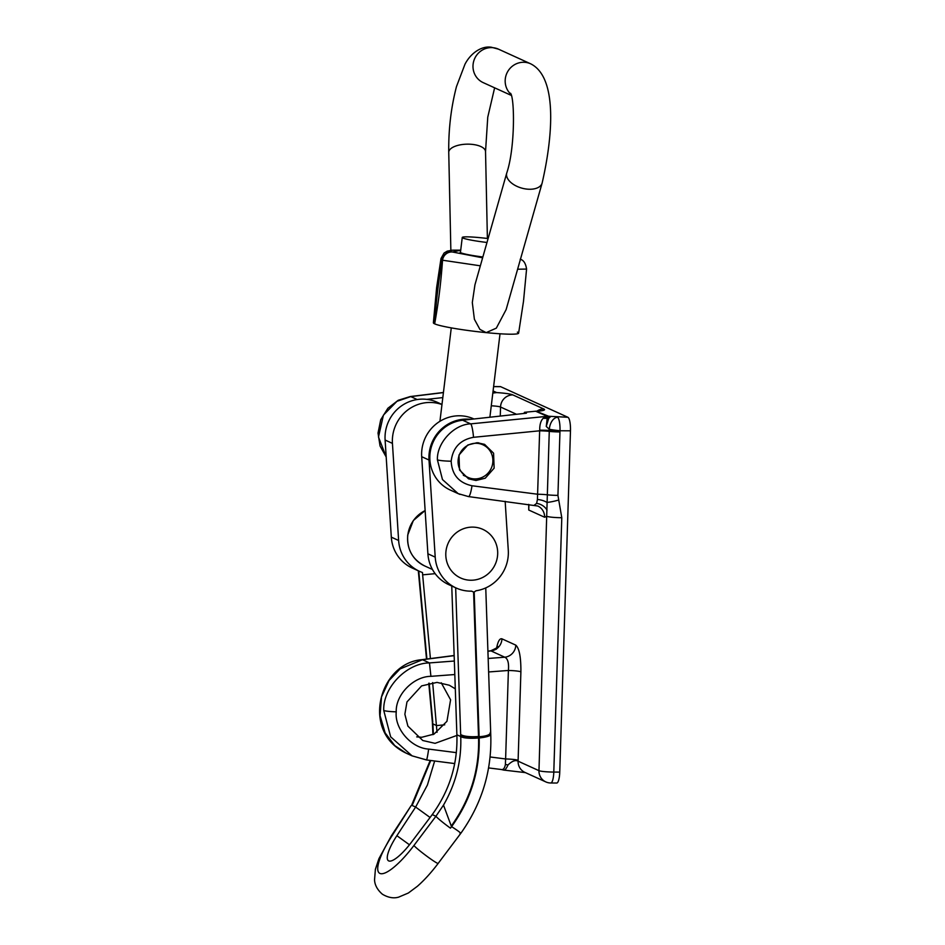 <?xml version="1.0" encoding="UTF-8"?>
<svg xmlns="http://www.w3.org/2000/svg" width="945" height="945" viewBox="0 0 945 945"><rect width="100%" height="100%" fill="white"/><g stroke="black" fill="none" stroke-linecap="round" stroke-linejoin="round"><path stroke-width="1.42" d="M534.421 505.067L536.63 503.401L537.421 499.503L539.654 430.802A12.261 1.276 -178.2 0 1 549.269 431.369L549.317 429.29A12.261 7.725 -83.3 0 1 557.456 417.241A12.261 2.953 90.3 0 1 560.019 430.235A12.261 2.953 90.3 0 1 559.995 430.755L557.928 495.381L561.791 517.718L553.794 772.065L559.747 772.1L570.473 430.814L559.995 430.755A12.261 1.004 6.8 0 1 549.317 429.29L546.257 426.455L547.403 416.402A12.261 9.958 -79.8 0 1 548.667 416.249L567.921 417.288L500.626 386.67L493.609 386.635M488.577 767.919L501.228 769.502C503.272 769.962 504.665 768.297 505.398 764.505L505.61 758.953A12.261 1.276 -178.2 0 1 518.12 760.312L518.084 761.174L538.969 770.671L549.269 431.369A12.261 1.276 1.8 0 0 559.924 431.948M503.083 769.478C504.276 771.061 505.918 769.561 507.985 764.989C512.036 761.032 515.403 759.756 518.084 761.174A12.261 11.836 -65.5 0 0 524.912 772.396L545.785 781.893A12.261 12.261 0 0 0 550.793 782.992L556.747 783.027A12.261 2.953 90.3 0 0 559.747 772.1M537.421 499.503A12.261 6.355 -171.1 0 1 546.86 502.397A12.261 2.055 -14.4 0 0 558.306 500.129M441.256 682.798L450.588 699.808L446.961 721.283L434.062 734.088L421.753 737.277L416.721 736.876M455.325 688.834L449.3 685.231L436.992 682.396L421.624 685.893L406.964 701.946L404.873 714.231L407.897 726.114L422.781 740.514L435.078 743.337L456.919 735.434M482.919 444.788A17.931 17.305 114.5 0 0 474.366 443.359A17.931 17.305 114.5 0 0 458.384 458.254A17.931 17.305 114.5 0 0 468.07 477.426A17.931 17.305 114.5 0 0 476.623 478.855A17.931 17.305 114.5 0 0 492.605 463.96A17.931 17.305 114.5 0 0 482.919 444.788L478.477 442.768A19.006 18.345 -65.5 0 1 478.501 442.768M475.961 480.485L485.257 478.205L494.129 468.153L493.573 453.175L484.584 444.363L477.154 442.697L467.858 444.977L458.986 455.029L459.53 469.996L468.531 478.82L475.961 480.485M426.419 759.898L412.067 755.846L390.651 736.84L383.753 710.475C382.737 687.865 406.551 663.083 429.467 662.918L422.45 659.728L400.089 668.918L389.056 680.495L381.52 696.914L380.055 715.696L385.147 732.918L394.762 745.605L406.055 753.106C360.21 731.477 379.453 663.118 421.742 659.693L421.742 659.693A12.261 4.997 82.7 0 1 422.45 659.728L454.191 655.629M454.84 674.529L430.92 676.336L429.467 662.918L454.38 661.028M460.014 494.412L458.183 493.644L442.473 479.552L437.405 459.825C436.696 442.981 453.954 424.329 470.681 423.868L547.32 416.32L535.591 411.205L538.685 411.11M462.66 420.23L526.424 413.189L524.487 412.303L536.028 411.181L548.667 416.249A12.261 11.836 -65.5 0 0 547.32 416.32A12.261 1.748 -95.6 0 1 547.403 416.402L543.269 418.222C540.823 420.596 539.642 424.588 539.725 430.188L539.654 430.802L473.516 437.311A12.261 1.748 -95.6 0 0 470.681 423.868L462.66 420.23A36.784 35.497 114.5 0 0 430.4 451.001A36.784 35.497 114.5 0 0 450.316 490.065L458.183 493.644M567.921 417.288A12.261 2.953 90.3 0 1 570.473 430.814M493.609 386.564L500.307 386.599A12.261 2.953 90.3 0 1 500.626 386.67M492.817 393.085L496.633 392.577A24.523 2.551 -178.2 0 1 512.828 394.904L543.824 408.996A24.523 2.551 -178.2 0 1 537.563 411.205M426.786 399.369L442.803 397.597M443.418 392.6L410.756 396.605L396.959 401.306L383.422 415.127L378.484 437.027L386.186 456.86M383.753 710.475A12.261 1.276 1.8 0 0 396.25 711.833C394.419 728.737 411.288 748.133 428.64 749.078A12.261 0.768 97.3 0 1 426.467 759.945L412.067 755.846L406.055 753.106M417.206 399.546L410.756 396.605A12.261 3.804 -97 0 0 410.224 396.557L443.429 392.482M437.405 459.825A12.261 1.276 1.8 0 0 451.178 461.207C451.923 474.697 458.868 482.871 471.992 485.754A12.261 2.044 97.4 0 1 468.543 496.597L537.776 506.012A12.261 11.836 -65.5 0 1 544.603 517.234L528.739 510.016L528.905 504.913M490.101 756.969L505.61 758.953L508.398 670.466C509.036 663.071 507.831 658.653 504.76 657.212L490.774 650.798C496.893 647.963 499.22 646.557 497.743 646.569L497.176 648.341M524.487 412.303L523.943 413.461M528.727 504.37L528.739 510.016M471.992 485.754L537.658 494.235A12.261 1.276 -178.2 0 1 547.273 494.802A12.261 1.276 1.8 0 0 557.928 495.381M543.269 418.222A12.261 10.123 -146.1 0 0 547.001 418.21L548.702 418.351L550.651 416.603L547.001 418.21M488.612 671.966L508.398 670.466A12.261 1.276 -178.2 0 1 520.896 671.824L518.12 760.312M488.152 658.464L504.76 657.212A12.261 11.836 114.5 0 0 515.805 645.14C519.289 648.235 520.99 657.129 520.896 671.824M487.915 651.282L490.904 650.904A12.261 11.836 114.5 0 0 501.949 638.832L515.805 645.14M544.603 517.234L546.954 516.324A12.261 1.276 1.8 0 0 561.791 517.718M546.257 426.455L548.702 418.351M473.953 418.978L473.847 418.93A37.706 36.383 114.5 0 0 455.844 415.93A37.706 36.383 114.5 0 0 421.694 456.695L427.896 553.794A37.706 36.383 114.5 0 0 448.816 584.671L456.128 587.991A37.706 36.383 114.5 0 0 471.59 591.145L473.599 592.042L478.513 736.474L479.103 736.415L474.189 591.983L473.599 592.042M470.669 419.344A37.706 36.383 114.5 0 0 463.168 419.261A37.706 36.383 114.5 0 0 429.006 460.026L435.208 557.125A37.706 36.383 114.5 0 0 456.128 587.991M451.757 586.006L456.884 734.797L460.735 736.545L455.667 587.778M474.189 591.983L476.056 590.767A37.706 36.383 114.5 0 0 508.28 550.238L505.162 501.322M456.884 734.797C457.841 763.879 449.619 790.481 432.231 814.602L411.394 842.29A30.653 7.891 125.9 0 1 388.36 860.706A30.653 7.891 125.9 0 1 396.876 835.687L415.646 807.054L430.069 817.472M450.446 828.163L451.391 826.899L450.446 828.163A15.333 1.075 -143 0 1 435.917 816.279L443.5 805.105C455.903 783.57 461.656 760.725 460.735 736.545A14.718 3 177.4 0 0 478.56 737.962C479.434 770.057 470.35 799.411 451.32 826.001L451.804 826.343C470.858 799.789 479.977 770.317 479.162 737.95L479.115 736.746C486.758 736.155 490.467 734.737 490.242 732.481M432.928 734.655L432.361 722.004L432.928 723.894L436.625 725.583L444.717 724.815M432.645 682.585L437.015 732.316M434.665 760.997L427.412 785.011L415.646 807.054L411.961 805.376A15.333 2.611 -146.8 0 0 411.146 805.648L392.151 835.593A45.986 11.836 -54.1 0 0 379.914 873.428A45.986 11.836 -54.1 0 0 413.922 845.503L435.917 816.279L432.231 814.602M432.503 723.752A15.333 0.756 -4.7 0 0 432.928 723.894L433.377 734.43M430.731 760.489L412.705 804.207M479.127 737.088L478.56 737.962M435.161 573.662L422.639 574.843L422.486 572.54A37.706 36.383 -65.5 0 1 419.556 571.359A37.706 36.383 -65.5 0 1 398.625 540.481L392.435 443.382A37.706 36.383 -65.5 0 1 441.965 404.555M419.556 571.359L412.233 568.028A37.706 36.383 -65.5 0 1 391.313 537.15L385.111 440.051A37.706 36.383 -65.5 0 1 437.263 402.286L441.976 404.436M430.412 658.57L422.639 574.843M451.32 826.001L451.391 826.899M451.403 826.91L451.875 826.828C459.14 831.47 461.857 833.691 460.05 833.49M451.261 826.013L443.5 805.105M472.583 527.109A26.72 25.787 114.5 0 0 445.804 553.534A26.72 25.787 114.5 0 0 470.905 580.242A26.72 25.787 114.5 0 0 497.684 553.817A26.72 25.787 114.5 0 0 472.583 527.109M474.945 284.799L472.311 302.565L474.39 319.256L479.906 329.392L486.179 332.628L496.326 328.139L506.13 309.594L542.123 183.094A18.392 10.407 -164.1 0 1 527.062 189.118A18.392 10.407 -164.1 0 1 506.744 173.029L474.945 284.799M486.179 332.628A42.856 3.496 -173.1 0 1 434.653 323.84C438.397 303.239 441.02 282.035 442.543 260.218L442.213 260.076C438.574 280.677 436.047 301.927 434.629 323.828L434.653 323.84A42.856 3.496 -173.1 0 0 486.179 332.628L486.297 332.64A42.856 3.496 -173.1 0 0 518.616 333.16A42.856 3.496 -173.1 0 1 486.297 332.64M434.629 323.828A42.856 3.496 -173.1 0 1 433.377 322.8L433.377 322.8A42.856 3.496 6.9 0 0 434.629 323.828L434.653 323.84M517.364 332.12A42.856 3.496 -173.1 0 1 518.616 333.16L523.506 301.278L526.578 269.077L517.624 269.207M460.699 250.236L452.501 252.008L482.411 257.761M460.498 251.925A24.83 2.032 6.9 0 0 460.191 252.197A24.83 2.032 6.9 0 0 482.86 256.981M480.343 265.817L442.543 260.218A9.202 8.871 -65.5 0 1 452.501 252.008M452.183 251.866A9.202 8.871 -65.5 0 0 442.213 260.076L441.008 258.505L436.625 287.575L433.377 322.8M488.092 238.565A24.558 2.008 6.9 0 0 480.769 237.738A24.558 2.008 6.9 0 0 462.259 237.443A24.558 2.008 6.9 0 0 486.994 242.475M505.398 764.505A12.261 6.721 -170.3 0 1 507.985 764.989M536.63 503.401A12.261 10.147 -158.2 0 1 547.025 510.135M430.92 676.336C413.544 676.372 395.482 694.87 396.25 711.833M473.516 437.311C460.215 439.791 452.773 447.765 451.178 461.207M496.385 649.191C497.791 641.596 499.633 638.147 501.949 638.832M516.502 414.288L500.543 407.023L500.259 416.072M493.077 390.958L496.633 392.577M428.64 749.078L456.34 752.633M495.475 392.73L493.006 391.608M545.785 781.893A12.261 11.836 114.5 0 1 538.969 770.671A12.261 1.276 1.8 0 0 553.794 772.065A12.261 2.953 90.3 0 1 550.793 782.992M539.725 430.188A12.261 0.721 -179.5 0 1 549.293 430.436A12.261 1.193 3.3 0 0 559.948 431.286M512.828 394.904A12.261 11.836 -65.5 0 0 500.543 407.023A12.261 1.276 1.8 0 0 491.282 405.795M537.02 411.099A12.261 11.836 -65.5 0 1 543.824 408.996M409.457 844.783L396.876 835.687M418.753 570.993L426.916 659.019M429.16 683.164L432.763 721.98M427.896 553.794L435.208 557.125M421.694 456.695L429.006 460.026M398.625 540.481L391.313 537.15M392.435 443.382L385.111 440.051M479.162 737.95A15.333 3.119 -2.6 0 0 490.75 734.395A15.333 3.119 -2.6 0 0 490.75 734.359L485.754 587.908M460.652 734.419A14.718 3.626 178.1 0 0 478.513 736.474L478.536 737.147A14.718 3 177.4 0 1 460.699 735.73M392.151 835.593A15.333 2.611 -146.8 0 0 391.336 835.876L378.933 858.662L375.401 869.294L374.527 879.972C374.716 880.764 374.362 887.296 382.394 894.218C391.513 899.699 397.632 897.289 398.424 897.23L408.334 893.025L417.347 886.316C424.34 880.173 431.286 872.53 438.173 863.399A15.333 1.075 -143 0 1 428.463 857.399A15.333 1.075 37 0 1 413.922 845.503M510.879 94.276A18.392 17.754 114.5 0 1 506.839 73.273A18.392 17.754 114.5 0 1 525.243 62.346A18.392 17.754 114.5 0 1 530.641 63.799L498.464 49.152A18.392 17.754 114.5 0 0 493.054 47.699A18.392 17.754 114.5 0 0 473.693 61.271A18.392 17.754 114.5 0 0 483.226 82.64L511.233 95.374M498.464 49.152L491.412 47.25C481.974 45.632 470.882 52.778 464.975 64.236L456.459 86.656C451.025 107.612 448.45 129.524 448.745 152.381A18.392 7.832 -1.2 0 1 472.039 144.361A18.392 7.832 -1.2 0 1 485.529 151.59L487.396 238.483M425.132 510.595A30.653 29.578 114.5 0 0 407.827 535.083A30.653 29.578 114.5 0 0 424.671 565.937C412.398 559.499 406.763 549.187 407.732 535L413.343 520.518L425.132 510.524M410.224 396.557L398.223 400.278L387.863 408.275L380.729 419.734L378.024 433.07L380.055 445.993L386.198 457.002M458.171 493.633L468.543 496.597M421.742 659.693L454.191 655.511M487.904 651.164L490.762 650.798M426.467 759.945L454.71 763.572M503.768 770.092L501.653 769.596M503.768 770.08L525.514 772.632M468.07 477.426L463.333 475.276M438.173 863.399L460.959 833.112C482.092 803.274 492.026 770.364 490.75 734.395M411.949 804.408L430.211 760.418M418.316 570.792L426.514 659.078M428.758 683.259L432.361 722.004M411.146 805.648L391.336 835.876M530.641 63.799C558.33 77.537 552.376 138.726 542.123 183.094M448.745 152.381L450.859 250.307M510.465 93.212C514.73 97.489 515.226 148.2 506.744 173.029M494.625 87.826L487.762 117.156L485.529 151.59M526.578 269.077C525.703 263.348 523.577 260.064 520.199 259.249M460.711 250.165L452.336 250.177L447.221 251.146L444.055 253.059L441.008 258.493M489.888 417.217L500.023 333.786M424.671 565.937L432.456 569.481M439.933 421.305L451.273 327.868M460.428 252.528L462.259 237.443"/></g></svg>

